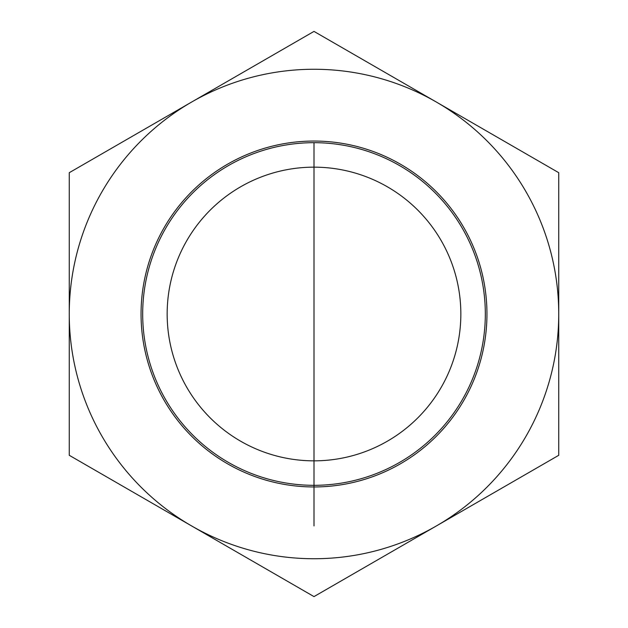 <?xml version="1.0" encoding="UTF-8"?>
<svg xmlns="http://www.w3.org/2000/svg" width="628" height="628" viewBox="0 0 628 628"><rect width="100%" height="100%" fill="white"/><g stroke="black" fill="none" stroke-linecap="round" stroke-linejoin="round"><path stroke-width="0.94" d="M167.158 314A146.842 146.842 0 0 0 314 460.842A146.842 146.842 0 0 0 460.842 314A146.842 146.842 0 0 0 314 167.158A146.842 146.842 0 0 0 167.158 314M89.655 216.189A244.739 244.739 0 0 0 436.366 525.95A244.739 244.739 0 0 0 436.366 102.05A244.739 244.739 0 0 0 117.122 168.618M485.318 314A171.318 171.318 0 0 1 228.341 462.365A171.318 171.318 0 0 1 228.341 165.635A171.318 171.318 0 0 1 485.318 314M486.951 314A172.951 172.951 0 0 0 227.524 164.222A172.951 172.951 0 0 0 227.524 463.778A172.951 172.951 0 0 0 486.951 314M191.634 102.05A244.739 244.739 0 0 0 69.261 314L69.261 172.7L314 31.4L558.739 172.7L558.739 455.3L314 596.6L69.261 455.3L69.261 314M314 167.158L314 525.95M314 142.682L314 485.318"/></g></svg>
